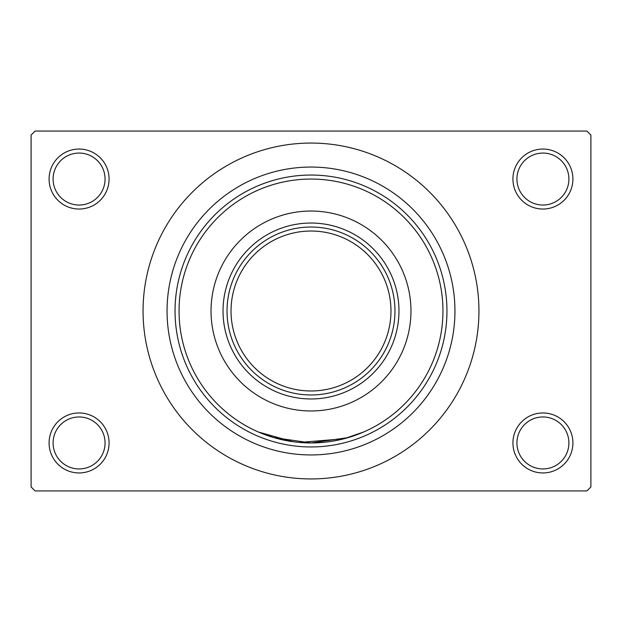 <?xml version="1.0" encoding="UTF-8"?>
<svg xmlns="http://www.w3.org/2000/svg" width="622" height="622" viewBox="0 0 622 622"><rect width="100%" height="100%" fill="white"/><g stroke="black" fill="none" stroke-linecap="round" stroke-linejoin="round"><path stroke-width="0.93" d="M512.925 442.95A29.988 29.988 0 0 1 542.92 412.961A29.988 29.988 0 0 1 572.909 442.95A29.988 29.988 0 0 1 542.92 472.945A29.988 29.988 0 0 1 512.925 442.95M568.905 442.95A25.992 25.992 0 0 0 542.92 416.965A25.992 25.992 0 0 0 516.929 442.95A25.992 25.992 0 0 0 542.92 468.941A25.992 25.992 0 0 0 568.905 442.95M49.091 442.95A29.988 29.988 0 0 1 79.08 412.961A29.988 29.988 0 0 1 109.075 442.95A29.988 29.988 0 0 1 79.08 472.945A29.988 29.988 0 0 1 49.091 442.95M105.071 442.95A25.992 25.992 0 0 0 79.08 416.965A25.992 25.992 0 0 0 53.095 442.95A25.992 25.992 0 0 0 79.08 468.941A25.992 25.992 0 0 0 105.071 442.95M49.091 179.05A29.988 29.988 0 0 1 79.08 149.055A29.988 29.988 0 0 1 109.075 179.05A29.988 29.988 0 0 1 79.08 209.039A29.988 29.988 0 0 1 49.091 179.05M105.071 179.05A25.992 25.992 0 0 0 79.08 153.059A25.992 25.992 0 0 0 53.095 179.05A25.992 25.992 0 0 0 79.08 205.035A25.992 25.992 0 0 0 105.071 179.05M512.925 179.05A29.988 29.988 0 0 1 542.92 149.055A29.988 29.988 0 0 1 572.909 179.05A29.988 29.988 0 0 1 542.92 209.039A29.988 29.988 0 0 1 512.925 179.05M568.905 179.05A25.992 25.992 0 0 0 542.92 153.059A25.992 25.992 0 0 0 516.929 179.05A25.992 25.992 0 0 0 542.92 205.035A25.992 25.992 0 0 0 568.905 179.05M292.705 441.674L258.379 432.01L273.789 437.6L310.977 442.95L348.196 437.6L363.621 432.01L343.943 438.774L299.384 442.444M167.054 311A143.946 143.946 0 0 1 311 167.054A143.946 143.946 0 0 1 454.946 311A143.946 143.946 0 0 1 311 454.946A143.946 143.946 0 0 1 167.054 311M143.06 311A167.94 167.94 0 0 0 311 478.94A167.94 167.94 0 0 0 478.94 311A167.94 167.94 0 0 0 311 143.06A167.94 167.94 0 0 0 143.06 311M586.904 490.937L35.096 490.937L31.1 486.94L31.1 135.06L35.096 131.063L586.904 131.063L590.9 135.06L590.9 486.94L586.904 490.937M211.037 311A99.963 99.963 0 0 0 311 410.963A99.963 99.963 0 0 0 410.963 311A99.963 99.963 0 0 0 311 211.037A99.963 99.963 0 0 0 211.037 311M442.95 311A131.95 131.95 0 0 0 311 179.05A131.95 131.95 0 0 0 179.05 311A131.95 131.95 0 0 0 311 442.95A131.95 131.95 0 0 0 442.95 311M175.046 311A135.954 135.954 0 0 1 311 175.046A135.954 135.954 0 0 1 446.954 311A135.954 135.954 0 0 1 311 446.954A135.954 135.954 0 0 1 175.046 311M354.252 239.027A83.97 83.97 0 0 0 267.748 239.027M311 398.966A87.966 87.966 0 0 1 223.034 311A87.966 87.966 0 0 1 311 223.034A87.966 87.966 0 0 1 398.966 311A87.966 87.966 0 0 1 311 398.966M267.748 382.973A83.97 83.97 0 0 0 354.252 382.973M239.027 267.748A83.97 83.97 0 0 0 239.027 354.252M382.973 354.252A83.97 83.97 0 0 0 382.973 267.748M394.97 311A83.97 83.97 0 0 1 311 394.97A83.97 83.97 0 0 1 227.03 311A83.97 83.97 0 0 1 311 227.03A83.97 83.97 0 0 1 394.97 311A83.97 83.97 0 0 0 311 227.03A83.97 83.97 0 0 0 227.03 311M231.026 311A79.974 79.974 0 0 0 311 390.974A79.974 79.974 0 0 0 390.974 311A79.974 79.974 0 0 0 311 231.026A79.974 79.974 0 0 0 231.026 311"/></g></svg>
